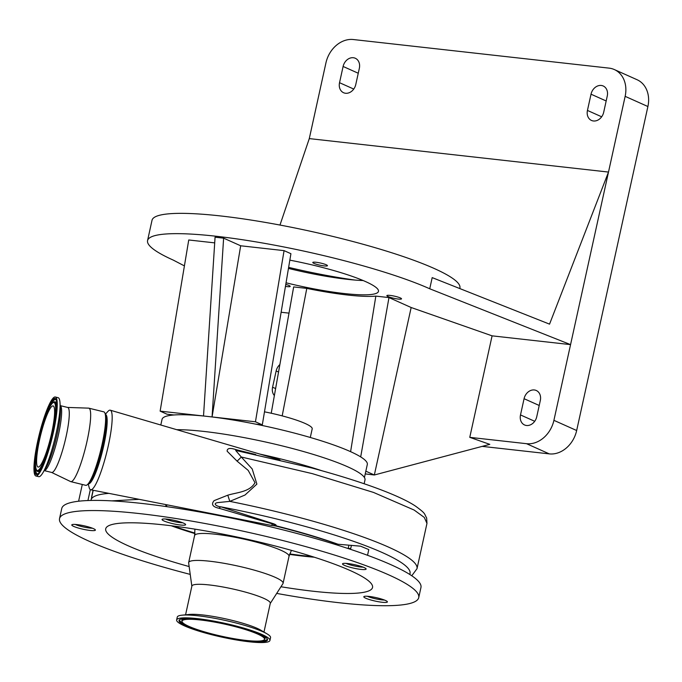 <?xml version="1.0" encoding="UTF-8"?>
<svg xmlns="http://www.w3.org/2000/svg" width="682" height="682" viewBox="0 0 682 682"><rect width="100%" height="100%" fill="white"/><g stroke="black" fill="none" stroke-linecap="round" stroke-linejoin="round"><path stroke-width="1.02" d="M289.705 553.929A107.168 15.839 -167.6 0 0 312.237 556.555M280.958 586.75A136.605 20.196 -167.6 0 0 371.69 584.193A136.605 20.196 -167.6 0 0 223.696 534.296A136.605 20.196 -167.6 0 0 107.85 526.189A136.605 20.196 -167.6 0 0 189.144 566.563M376.967 601.447A12.088 1.79 -167.6 0 0 387.402 601.933A12.088 1.79 -167.6 0 0 374.239 597.236A12.088 1.79 -167.6 0 0 363.804 596.75A12.088 1.79 -167.6 0 0 376.967 601.447M355.689 568.575A12.088 1.79 -167.6 0 0 366.123 569.061A12.088 1.79 -167.6 0 0 352.952 564.355A12.088 1.79 -167.6 0 0 342.517 563.869A12.088 1.79 -167.6 0 0 355.689 568.575M175.206 524.185A12.088 1.79 -167.6 0 0 185.64 524.671A12.088 1.79 -167.6 0 0 172.478 519.974A12.088 1.79 -167.6 0 0 162.043 519.488A12.088 1.79 -167.6 0 0 175.206 524.185M84.943 529.633A12.088 1.79 -167.6 0 0 95.386 530.119A12.088 1.79 -167.6 0 0 82.215 525.413A12.088 1.79 -167.6 0 0 71.781 524.927A12.088 1.79 -167.6 0 0 84.943 529.633M276.696 593.408A183.893 27.178 -167.6 0 0 418.731 597.628L420.956 587.475A183.893 27.178 -167.6 0 0 220.584 515.89A183.893 27.178 -167.6 0 0 61.755 508.499L59.522 518.644A183.893 27.178 -167.6 0 0 190.227 574.397M418.731 597.628A183.893 27.178 -167.6 0 0 218.351 526.044A183.893 27.178 -167.6 0 0 59.522 518.644M270.26 603.451L282.928 583.673A48.337 7.144 -167.6 0 0 283.081 583.306A48.337 7.144 -167.6 0 0 230.414 564.491A48.337 7.144 -167.6 0 0 188.667 562.548A48.337 7.144 -167.6 0 0 188.65 562.94L191.855 586.213M263.968 632.061L270.294 603.297A40.144 5.933 -167.6 0 0 226.56 587.671A40.144 5.933 -167.6 0 0 191.889 586.06L185.564 614.814M269.927 640.458L270.549 637.619A47.757 7.059 -167.6 0 0 267.063 633.885L260.763 630.159A40.144 5.933 -167.6 0 0 219.962 617.679A40.144 5.933 -167.6 0 0 189.272 614.448L181.992 615.181A47.757 7.059 -167.6 0 0 177.26 617.108L176.638 619.947A47.757 7.059 -167.6 0 0 228.675 638.54A47.757 7.059 -167.6 0 0 269.927 640.458A47.757 7.059 -167.6 0 0 217.882 621.865A47.757 7.059 -167.6 0 0 176.638 619.947M267.063 633.885A47.757 7.059 -167.6 0 0 218.513 619.026A47.757 7.059 -167.6 0 0 181.992 615.181M228.402 638.113A45.302 6.701 -167.6 0 0 267.532 639.511A45.302 6.701 -167.6 0 0 218.163 622.299A45.302 6.701 -167.6 0 0 179.204 620.091A45.302 6.701 -167.6 0 0 228.402 638.113M218.513 622.837A42.224 6.24 -167.6 0 0 182.034 621.532A42.224 6.24 -167.6 0 0 228.052 637.576A42.224 6.24 -167.6 0 0 264.36 639.631A42.224 6.24 -167.6 0 0 218.513 622.837M176.698 429.677A106.136 15.686 12.4 0 1 281.76 445.789A106.136 15.686 12.4 0 1 364.989 479.932L364.154 483.734M88.183 483.819L89.197 487.647A40.98 6.692 -76.2 0 0 90.697 489.778A40.98 6.692 -76.2 0 0 108.327 445.593A40.98 6.692 -76.2 0 0 110.271 410.189A40.98 6.692 -76.2 0 0 107.952 411.391L105.284 414.306M334.939 544.347L335.152 543.375A147.636 21.824 -167.6 0 0 275.366 525.941L271.274 525.387A32.881 5.371 -76.2 0 0 272.689 523.955A10.511 4.859 108.7 0 1 273.422 523.716C275.775 524.56 276.619 525.251 275.963 525.796L272.689 523.955L219.101 508.286C212.605 506.897 210.96 504.348 214.139 500.622L227.788 495.192C237.114 492.344 249.782 492.037 254.991 482.703L248.188 470.384L237.055 461.117L227.157 451.228C227.029 448.159 230.081 447.656 236.296 449.728L255.741 454.527M75.267 524.441A10.511 1.552 -167.6 0 0 82.002 526.615A10.511 1.552 -167.6 0 0 92.428 528.209M165.521 518.993A10.511 1.552 -167.6 0 0 172.265 521.176A10.511 1.552 -167.6 0 0 182.682 522.77M192.631 510.741A10.511 1.552 12.4 0 1 188.616 509.318M271.274 525.387L90.697 489.778M138.693 499.36L111.831 500.878M335.152 543.375A10.511 1.552 -167.6 0 0 338.016 544.245L360.556 546.171L368.792 549.59L367.538 555.293M367.283 596.256A10.511 1.552 -167.6 0 0 374.026 598.438A10.511 1.552 -167.6 0 0 384.443 600.032M346.004 563.383A10.511 1.552 -167.6 0 0 352.747 565.557A10.511 1.552 -167.6 0 0 363.165 567.151M348.238 548.584A10.511 1.552 12.4 0 1 350.71 548.575L348.195 548.396A10.511 1.552 12.4 0 1 347.462 548.328M264.488 411.834A43.605 6.445 12.4 0 1 278.009 414.818A43.605 6.445 12.4 0 1 312.203 428.85L310.301 437.477M354.964 280.063A113.485 16.777 12.4 0 1 288.639 267.37M350.599 451.672L375.842 296.116L388.979 297.582L411.161 307.514L492.089 335.842L570.561 344.623L625.147 96.341A26.692 21.492 -65.9 0 0 614.337 69.555A26.692 21.492 -65.9 0 0 609.103 68.132L353.319 39.53A26.692 21.492 -65.9 0 0 325.936 62.88L309.287 138.599L608.497 172.069L549.547 324.146L432.192 277.617L429.737 288.776A157.619 23.299 -167.6 0 0 259.331 242.442A157.619 23.299 -167.6 0 0 147.559 240.593A157.619 23.299 -167.6 0 0 173.262 260.098L184.413 265.895M459.787 288.554L459.907 287.983A157.619 23.299 -167.6 0 0 434.195 268.478A157.619 23.299 -167.6 0 0 263.798 222.144A157.619 23.299 -167.6 0 0 152.018 220.286L147.559 240.593M388.084 296.551A7.511 1.108 -167.6 0 0 396.199 298.759A7.511 1.108 -167.6 0 0 401.528 298.844A7.511 1.108 -167.6 0 0 400.3 297.915A7.511 1.108 -167.6 0 0 392.184 295.707A7.511 1.108 -167.6 0 0 386.865 295.621A7.511 1.108 -167.6 0 0 388.084 296.551M285.451 286.397A7.511 1.108 -167.6 0 0 290.208 286.397A7.511 1.108 -167.6 0 0 288.98 285.468A7.511 1.108 -167.6 0 0 285.792 284.368M314.018 263.405A7.511 1.108 -167.6 0 0 322.134 265.613A7.511 1.108 -167.6 0 0 327.454 265.699A7.511 1.108 -167.6 0 0 326.235 264.769A7.511 1.108 -167.6 0 0 318.119 262.561A7.511 1.108 -167.6 0 0 312.791 262.476A7.511 1.108 -167.6 0 0 314.018 263.405M363.182 280.549A78.814 11.645 12.4 0 1 288.46 268.41M286.056 282.8A78.814 11.645 -167.6 0 0 378.476 291.359A78.814 11.645 -167.6 0 0 365.62 281.606A78.814 11.645 -167.6 0 0 289.841 260.149M364.435 477.553L367.308 464.476A105.079 15.533 -167.6 0 0 350.164 451.475A105.079 15.533 -167.6 0 0 255.324 424.076A105.079 15.533 -167.6 0 0 207.797 416.463A105.079 15.533 -167.6 0 0 173.97 414.98A105.079 15.533 -167.6 0 0 162.052 419.353L160.799 425.014M492.089 335.842L469.77 437.35L489.795 444.357L374.341 474.987L411.161 307.514M365.237 473.913L374.341 474.987L365.833 471.185M375.842 296.116A84.926 12.549 12.4 0 1 306.789 288.392L293.661 286.926L271.231 413.241M469.77 437.35L526.53 443.692A26.692 21.492 -65.9 0 0 553.912 420.342L570.561 344.623L429.737 288.776M281.129 312.254L289.006 313.132M173.97 414.98L166.988 414.196L160.134 411.135L203.517 415.986L215.069 237.191L223.619 238.154L240.678 245.784L284.07 250.635L290.916 253.704L262.306 424.86L255.452 421.791L284.07 250.635M160.134 411.135L188.744 239.979L214.702 242.877M279.876 364.555A9.983 8.039 -65.9 0 0 276.15 370.974L272.578 387.214A9.983 8.039 -65.9 0 0 274.369 395.569M240.678 245.784L212.068 416.941L255.452 421.791M255.324 424.076L262.306 424.86M203.517 415.986L212.068 416.941L223.619 238.154M359.346 68.277A9.983 8.039 -65.9 0 0 355.305 58.26A9.983 8.039 -65.9 0 0 343.106 66.461L339.534 82.701A9.983 8.039 -65.9 0 0 343.575 92.726A9.983 8.039 -65.9 0 0 355.774 84.525L359.346 68.277M587.449 110.433A9.983 8.039 -65.9 0 0 591.499 120.45A9.983 8.039 -65.9 0 0 603.698 112.249L607.261 96.009A9.983 8.039 -65.9 0 0 603.22 85.992A9.983 8.039 -65.9 0 0 591.021 94.193L587.449 110.433L601.66 116.793M520.502 414.937A9.983 8.039 -65.9 0 0 524.543 424.963A9.983 8.039 -65.9 0 0 536.743 416.753L540.314 400.513A9.983 8.039 -65.9 0 0 536.274 390.496A9.983 8.039 -65.9 0 0 524.074 398.697L520.502 414.937L534.714 421.297M482.208 446.378L549.283 453.88A26.692 21.492 -65.9 0 0 576.665 430.521L647.9 106.528A26.692 21.492 -65.9 0 0 637.09 79.734L614.337 69.555M279.978 225.051L309.287 138.599M388.979 297.582L360.693 456.906M306.789 288.392L282.186 415.884M227.788 495.192L229.817 501.372A174.439 25.78 -167.6 0 1 280.217 512.591A174.439 25.78 -167.6 0 1 417 568.703L426.966 523.392L424.289 517.425L414.145 510.051L373.523 492.43L312.347 473.649L241.275 457L252.204 468.969L256.875 484.109L245.008 495.021L229.817 501.372L218.342 502.54C212.059 503.18 216.578 506.556 220.891 506.837L273.422 523.716M275.366 525.941A5.635 0.835 -167.6 0 0 274.812 525.336M338.016 544.245A140.083 20.707 -167.6 0 0 275.963 525.796M237.055 461.117A10.511 1.876 131.7 0 0 241.275 457L235.674 450.418L311.81 467.988C364.248 482.089 400.99 496.232 415.688 506.249C426.08 513.878 423.94 513.248 426.659 518.005L426.966 523.392M219.101 508.286A10.511 3.367 108 0 1 220.891 506.837A168.676 24.936 -167.6 0 1 277.77 519.275A168.676 24.936 -167.6 0 1 409.72 574.432M187.294 509.846L187.456 509.113A10.511 1.552 -167.6 0 0 187.456 509.087M108.813 493.393A155.522 22.983 12.4 0 0 103.655 493.938A155.522 22.983 -167.6 0 0 91.098 499.872L91.661 497.331A155.522 22.983 -167.6 0 1 91.695 497.187L93.212 490.281M236.296 449.728A10.511 3.291 -77.1 0 0 237.345 450.776M237.558 450.802L235.75 450.435M91.559 497.169L93.076 490.256M173.416 526.035A107.168 15.839 -167.6 0 0 194.975 533.094M38.917 466.889A31.474 5.141 103.8 0 1 38.09 467.051A31.474 5.141 103.8 0 1 40.068 437.563A31.474 5.141 103.8 0 1 52.292 406.088A31.474 5.141 103.8 0 1 53.119 405.926A31.474 5.141 103.8 0 1 51.141 435.414A31.474 5.141 103.8 0 1 38.917 466.889M54.245 397.205A40.664 6.641 103.8 0 1 55.319 397.001A40.664 6.641 103.8 0 1 52.761 435.107A40.664 6.641 103.8 0 1 36.964 475.772A40.664 6.641 103.8 0 1 35.89 475.976A40.664 6.641 103.8 0 1 38.448 437.878A40.664 6.641 103.8 0 1 54.245 397.205M55.319 397.001L58.132 397.691A40.664 6.641 103.8 0 1 60.007 402.73A40.664 6.641 103.8 0 1 54.867 438.765A40.664 6.641 103.8 0 1 42.702 473.078A40.664 6.641 103.8 0 1 39.786 476.462A40.664 6.641 103.8 0 1 38.712 476.675L35.89 475.976M67.689 407.452A33.469 5.465 103.8 0 1 65.591 438.816A33.469 5.465 103.8 0 1 52.591 472.285A33.469 5.465 103.8 0 1 51.704 472.456L44.219 470.614A33.469 5.465 103.8 0 0 44.952 470.409A33.469 5.465 103.8 0 0 57.842 437.401A33.469 5.465 103.8 0 0 60.204 405.628L67.689 407.452M67.603 407.435L88.66 408.143A37.825 6.172 103.8 0 1 88.865 408.177A37.825 6.172 103.8 0 1 86.495 443.615A37.825 6.172 103.8 0 1 71.798 481.449A37.825 6.172 103.8 0 1 70.8 481.645A37.825 6.172 103.8 0 1 70.596 481.569L51.61 472.43M88.865 408.177L103.809 411.851A37.825 6.172 103.8 0 1 105.156 413.812A37.825 6.172 103.8 0 1 100.774 450.06A37.825 6.172 103.8 0 1 87.842 484.203A37.825 6.172 103.8 0 1 86.742 485.124A37.825 6.172 103.8 0 1 85.744 485.32L70.8 481.645M105.156 413.812L105.736 416.029A35.728 5.831 103.8 0 1 101.601 450.265A35.728 5.831 103.8 0 1 89.385 482.506L87.842 484.203M105.301 414.375L105.48 414.426A35.728 5.831 103.8 0 1 103.238 447.895A35.728 5.831 103.8 0 1 89.359 483.623A35.728 5.831 103.8 0 1 88.413 483.811L88.234 483.768M289.552 554.389A107.594 15.908 -167.6 0 0 314.334 557.22M291.419 550.357L289.015 556.333A48.337 7.144 -167.6 0 0 236.339 537.518A48.337 7.144 -167.6 0 0 194.592 535.575L188.667 562.548M260.729 640.935A44.935 6.641 -167.6 0 0 267.344 639.008M264.914 638.838L264.914 638.846A42.599 6.3 -167.6 0 0 262.297 635.351M185.7 618.506A42.599 6.3 -167.6 0 0 181.864 620.577L182.034 621.532M260.004 454.118A106.136 15.686 12.4 0 1 278.964 458.509A106.136 15.686 12.4 0 1 321.623 470.665M87.927 500.545L90.322 489.633M165.649 506.496L166.024 504.808M350.71 548.575L351.426 545.336M553.912 420.342L576.665 430.521M526.53 443.692L549.283 453.88M625.147 96.341L647.9 106.528M276.15 370.974L278.546 372.04M272.578 387.214L275.613 388.57M524.074 398.697L539.223 405.483M591.021 94.193L606.17 100.97M343.106 66.461L358.255 73.247M339.534 82.701L353.745 89.061M348.195 548.396L348.843 545.455M179.579 619.716A44.935 6.641 -167.6 0 0 184.788 624.235M171.233 525.762A107.594 15.908 -167.6 0 0 194.924 533.58M53.034 402.687A34.995 5.712 103.8 0 1 52.343 432.746A34.995 5.712 103.8 0 1 38.175 470.29A34.995 5.712 103.8 0 1 38.865 440.231A34.995 5.712 103.8 0 1 53.034 402.687M37.195 471.168C36.112 470.81 35.566 468.261 35.549 463.504L36.155 455.661L40.136 434.775C44.748 416.693 49.181 405.816 53.435 402.15L54.236 401.86A35.771 5.84 103.8 0 1 52.667 434.204A35.771 5.84 103.8 0 1 38.507 471.16A35.771 5.84 103.8 0 1 37.195 471.168L37.519 471.415A35.933 5.865 103.8 0 0 38.84 471.407A35.933 5.865 103.8 0 0 42.19 467.076M54.236 401.86L54.637 401.8A35.933 5.865 103.8 0 1 56.759 407.81M37.536 473.879A38.26 6.249 103.8 0 1 35.541 464.851M49.846 406.702A38.26 6.249 103.8 0 1 54.594 399.746A38.26 6.249 103.8 0 1 55.796 399.618M37.365 473.93A38.414 6.274 103.8 0 1 39.044 439.199A38.414 6.274 103.8 0 1 54.262 399.499A38.414 6.274 103.8 0 1 55.668 399.499C62.113 399.43 45.455 472.43 37.681 473.811L37.365 473.93M53.929 398.629A39.198 6.394 103.8 0 1 53.153 432.294A39.198 6.394 103.8 0 1 37.28 474.348A39.198 6.394 103.8 0 1 38.056 440.683A39.198 6.394 103.8 0 1 53.929 398.629M60.007 402.73L60.391 408.416A34.577 5.644 103.8 0 1 56.026 439.055A34.577 5.644 103.8 0 1 45.685 468.219L42.702 473.078M279.995 459.983L110.271 410.189M78.601 501.227L82.292 484.467M166.485 506.615L166.843 504.97M417 568.703L411.766 575.77M91.098 499.872L90.996 500.452M194.916 529.138L194.592 535.575M264.36 639.631L264.914 638.846M289.015 556.333L283.081 583.306"/></g></svg>
